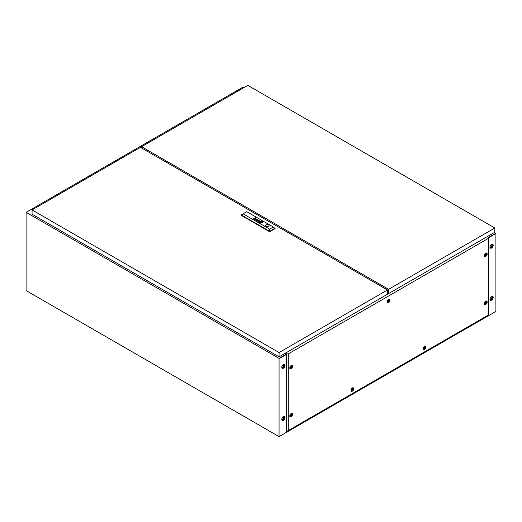 <?xml version="1.0" encoding="UTF-8"?>
<svg xmlns="http://www.w3.org/2000/svg" width="522" height="522" viewBox="0 0 522 522"><rect width="100%" height="100%" fill="white"/><g stroke="black" fill="none" stroke-linecap="round" stroke-linejoin="round"><path stroke-width="0.78" d="M283.407 416.595A2.297 1.325 -60 0 1 284.555 416.484A2.297 1.325 -60 0 1 284.908 418.324A2.297 1.325 -60 0 1 283.407 420.354A2.297 1.325 -60 0 1 282.258 420.464A2.297 1.325 -60 0 1 281.906 418.624A2.297 1.325 -60 0 1 283.407 416.595M284.412 416.419A2.297 1.325 -60 0 1 284.601 418.292A2.297 1.325 -60 0 1 283.133 420.197A2.297 1.325 -60 0 1 282.128 420.373M283.407 364.434A2.297 1.325 -60 0 1 284.555 364.323A2.297 1.325 -60 0 1 284.908 366.163A2.297 1.325 -60 0 1 283.407 368.193A2.297 1.325 -60 0 1 282.258 368.304A2.297 1.325 -60 0 1 281.906 366.464A2.297 1.325 -60 0 1 283.407 364.434M284.412 364.258A2.297 1.325 -60 0 1 284.601 366.131A2.297 1.325 -60 0 1 283.133 368.036A2.297 1.325 -60 0 1 282.128 368.212M491.561 300.176A2.297 1.325 120 0 0 493.068 298.147A2.297 1.325 120 0 0 492.716 296.307A2.297 1.325 120 0 0 491.561 296.418A2.297 1.325 120 0 0 490.06 298.447A2.297 1.325 120 0 0 490.412 300.287A2.297 1.325 120 0 0 491.561 300.176M490.288 300.196A2.297 1.325 120 0 0 491.293 300.019A2.297 1.325 120 0 0 492.755 298.114A2.297 1.325 120 0 0 492.572 296.242M491.561 248.009A2.297 1.325 120 0 0 493.068 245.986A2.297 1.325 120 0 0 492.716 244.139A2.297 1.325 120 0 0 491.561 244.257A2.297 1.325 120 0 0 490.06 246.28A2.297 1.325 120 0 0 490.412 248.126A2.297 1.325 120 0 0 491.561 248.009M490.288 248.035A2.297 1.325 120 0 0 491.293 247.852A2.297 1.325 120 0 0 492.755 245.953A2.297 1.325 120 0 0 492.572 244.081M286.187 354.608L286.454 355.175L286.297 354.21L279.068 358.386L26.1 212.337L26.1 290.578L279.068 436.627L279.068 358.718L286.187 354.608M279.068 436.627L495.9 311.438L495.9 233.53L488.814 237.621L495.9 233.51L494.543 232.414M285.527 353.094A1.279 0.737 0 0 0 285.756 353.27L286.663 353.981L288.288 353.896L488.67 238.208L488.814 237.269L495.9 233.197M243.833 87.67L242.932 87.148L235.703 91.35M236.61 91.839L235.703 91.317M34.23 208.683L33.33 208.161L26.1 212.337M286.454 354.118L284.94 353.427L286.297 354.523L279.068 358.386M33.356 208.174L235.676 91.337L236.577 91.859M34.256 208.669L33.356 208.147M148.476 150.708L147.393 151.334M148.15 150.519L147.067 151.145M352.52 388.988A0.816 0.47 120 0 0 351.945 389.986A0.816 0.47 120 0 0 352.52 390.319A0.816 0.47 120 0 0 353.1 389.321A0.816 0.47 120 0 0 352.52 388.988M352.337 390.802A1.533 0.887 -60 0 1 351.574 390.874A1.533 0.887 -60 0 1 351.339 389.647A1.533 0.887 -60 0 1 352.337 388.296A1.533 0.887 -60 0 1 353.107 388.218A1.533 0.887 -60 0 1 353.342 389.451A1.533 0.887 -60 0 1 352.337 390.802M424.797 347.254A0.816 0.47 120 0 0 424.216 348.259A0.816 0.47 120 0 0 424.797 348.592A0.816 0.47 120 0 0 425.378 347.587A0.816 0.47 120 0 0 424.797 347.254M424.614 349.068A1.533 0.887 -60 0 1 423.851 349.146A1.533 0.887 -60 0 1 423.616 347.92A1.533 0.887 -60 0 1 424.614 346.569A1.533 0.887 -60 0 1 425.384 346.491A1.533 0.887 -60 0 1 425.619 347.717A1.533 0.887 -60 0 1 424.614 349.068M352.52 390.28A0.763 0.444 120 0 0 352.52 389.027A0.763 0.444 120 0 0 352.52 390.28M351.978 389.967A0.763 0.444 120 0 0 352.52 389.027M424.797 348.552A0.763 0.444 120 0 0 424.797 347.3A0.763 0.444 120 0 0 424.797 348.552M424.255 348.239A0.763 0.444 120 0 0 424.797 347.3M350.96 390.515A1.533 0.887 120 0 0 351.032 390.56L351.574 390.874M423.238 348.787A1.533 0.887 120 0 0 423.309 348.833L423.851 349.146M388.662 300.372A0.816 0.47 120 0 0 388.081 301.37A0.816 0.47 120 0 0 388.662 301.703A0.816 0.47 120 0 0 389.236 300.705A0.816 0.47 120 0 0 388.662 300.372M388.479 302.186A1.533 0.887 -60 0 1 387.709 302.258A1.533 0.887 -60 0 1 387.474 301.031A1.533 0.887 -60 0 1 388.479 299.68A1.533 0.887 -60 0 1 389.242 299.602A1.533 0.887 -60 0 1 389.477 300.835A1.533 0.887 -60 0 1 388.479 302.186M388.662 301.664A0.763 0.444 120 0 0 388.662 300.411A0.763 0.444 120 0 0 388.662 301.664M388.12 301.351A0.763 0.444 120 0 0 388.662 300.411M387.096 301.899A1.533 0.887 120 0 0 387.167 301.944L387.709 302.258M485.962 254.227A0.816 0.47 120 0 0 485.382 255.232A0.816 0.47 120 0 0 485.962 255.565A0.816 0.47 120 0 0 486.543 254.56A0.816 0.47 120 0 0 485.962 254.227M485.78 256.048A1.533 0.887 -60 0 1 485.016 256.119A1.533 0.887 -60 0 1 484.781 254.893A1.533 0.887 -60 0 1 485.78 253.542A1.533 0.887 -60 0 1 486.55 253.464A1.533 0.887 -60 0 1 486.785 254.69A1.533 0.887 -60 0 1 485.78 256.048M291.354 366.581A0.816 0.47 120 0 0 290.78 367.586A0.816 0.47 120 0 0 291.354 367.919A0.816 0.47 120 0 0 291.935 366.92A0.816 0.47 120 0 0 291.354 366.581M291.178 368.401A1.533 0.887 -60 0 1 290.408 368.473A1.533 0.887 -60 0 1 290.173 367.247A1.533 0.887 -60 0 1 291.178 365.896A1.533 0.887 -60 0 1 291.942 365.818A1.533 0.887 -60 0 1 292.176 367.051A1.533 0.887 -60 0 1 291.178 368.401M485.962 302.238A0.816 0.47 120 0 0 485.382 303.243A0.816 0.47 120 0 0 485.962 303.576A0.816 0.47 120 0 0 486.543 302.577A0.816 0.47 120 0 0 485.962 302.238M485.78 304.058A1.533 0.887 -60 0 1 485.016 304.13A1.533 0.887 -60 0 1 484.781 302.904A1.533 0.887 -60 0 1 485.78 301.553A1.533 0.887 -60 0 1 486.55 301.475A1.533 0.887 -60 0 1 486.785 302.708A1.533 0.887 -60 0 1 485.78 304.058M485.962 255.526A0.763 0.444 120 0 0 485.962 254.273A0.763 0.444 120 0 0 485.962 255.526M485.421 255.212A0.763 0.444 120 0 0 485.962 254.273M291.354 367.879A0.763 0.444 120 0 0 291.354 366.627A0.763 0.444 120 0 0 291.354 367.879M290.813 367.566A0.763 0.444 120 0 0 291.354 366.627M485.962 303.536A0.763 0.444 120 0 0 485.962 302.284A0.763 0.444 120 0 0 485.962 303.536M485.421 303.223A0.763 0.444 120 0 0 485.962 302.284M484.403 255.76A1.533 0.887 120 0 0 484.475 255.806L485.016 256.119M289.795 368.114A1.533 0.887 120 0 0 289.867 368.16L290.408 368.473M484.403 303.771A1.533 0.887 120 0 0 484.475 303.817L485.016 304.13M291.354 414.598A0.816 0.47 120 0 0 290.78 415.597A0.816 0.47 120 0 0 291.354 415.93A0.816 0.47 120 0 0 291.935 414.931A0.816 0.47 120 0 0 291.354 414.598M291.178 416.412A1.533 0.887 -60 0 1 290.408 416.484A1.533 0.887 -60 0 1 290.173 415.258A1.533 0.887 -60 0 1 291.178 413.907A1.533 0.887 -60 0 1 291.942 413.829A1.533 0.887 -60 0 1 292.176 415.062A1.533 0.887 -60 0 1 291.178 416.412M291.354 415.89A0.763 0.444 120 0 0 291.354 414.638A0.763 0.444 120 0 0 291.354 415.89M290.813 415.577A0.763 0.444 120 0 0 291.354 414.638M289.795 416.125A1.533 0.887 120 0 0 289.867 416.171L290.408 416.484M352.337 387.944A1.964 1.135 -60 0 1 352.924 387.755A1.964 1.135 -60 0 1 353.694 389.112A1.964 1.135 -60 0 1 352.337 391.148A1.964 1.135 -60 0 1 351.078 390.945A1.964 1.135 -60 0 1 352.337 387.944M424.614 346.216A1.964 1.135 -60 0 1 425.202 346.027A1.964 1.135 -60 0 1 425.972 347.378A1.964 1.135 -60 0 1 424.614 349.42A1.964 1.135 -60 0 1 423.355 349.218A1.964 1.135 -60 0 1 424.614 346.216M388.479 299.328A1.964 1.135 -60 0 1 389.06 299.139A1.964 1.135 -60 0 1 389.836 300.496A1.964 1.135 -60 0 1 388.479 302.532A1.964 1.135 -60 0 1 387.22 302.329A1.964 1.135 -60 0 1 388.479 299.328M485.78 253.19A1.964 1.135 -60 0 1 486.367 253A1.964 1.135 -60 0 1 487.137 254.358A1.964 1.135 -60 0 1 485.78 256.393A1.964 1.135 -60 0 1 484.52 256.191A1.964 1.135 -60 0 1 485.78 253.19M291.178 365.544A1.964 1.135 -60 0 1 291.759 365.354A1.964 1.135 -60 0 1 292.529 366.712A1.964 1.135 -60 0 1 291.178 368.747A1.964 1.135 -60 0 1 289.912 368.545A1.964 1.135 -60 0 1 291.178 365.544M485.78 301.201A1.964 1.135 -60 0 1 486.367 301.011A1.964 1.135 -60 0 1 487.137 302.368A1.964 1.135 -60 0 1 485.78 304.404A1.964 1.135 -60 0 1 484.52 304.202A1.964 1.135 -60 0 1 485.78 301.201M291.178 413.554A1.964 1.135 -60 0 1 291.759 413.365A1.964 1.135 -60 0 1 292.529 414.722A1.964 1.135 -60 0 1 291.178 416.765A1.964 1.135 -60 0 1 289.912 416.556A1.964 1.135 -60 0 1 291.178 413.554M353.107 388.218L352.565 387.905A1.533 0.887 120 0 0 352.487 387.872M425.384 346.491L424.843 346.177A1.533 0.887 120 0 0 424.764 346.145M389.242 299.602L388.701 299.289A1.533 0.887 120 0 0 388.622 299.256M486.55 253.464L486.008 253.15A1.533 0.887 120 0 0 485.93 253.118M291.942 365.818L291.4 365.504A1.533 0.887 120 0 0 291.322 365.472M486.55 301.475L486.008 301.161A1.533 0.887 120 0 0 485.93 301.129M291.942 413.829L291.4 413.515A1.533 0.887 120 0 0 291.322 413.483M488.67 238.208L488.67 314.864L488.814 237.269L487.587 236.747A1.279 0.737 0 0 0 487.274 236.61M286.454 353.857L286.663 431.492L488.67 314.864M286.663 353.981L286.663 431.492M288.288 353.896L288.288 430.552M387.937 293.233L387.487 293.495M285.756 353.27L286.454 353.988M285.756 353.583A1.279 0.737 180 0 1 285.39 353.166M382.456 287.028A1.083 0.626 -120 0 0 382.45 287.041L383.553 286.428M491.372 296.744A1.305 0.75 -60 0 1 491.58 296.803A1.305 0.75 -60 0 1 491.783 297.847A1.305 0.75 -60 0 1 490.928 298.995A1.305 0.75 -60 0 1 490.282 299.06A1.305 0.75 -60 0 1 490.119 298.904M491.372 244.577A1.305 0.75 -60 0 1 491.58 244.642A1.305 0.75 -60 0 1 491.783 245.686A1.305 0.75 -60 0 1 490.928 246.834A1.305 0.75 -60 0 1 490.282 246.899A1.305 0.75 -60 0 1 490.119 246.743M491.293 244.622A1.664 0.959 120 0 0 490.21 246.084A1.664 0.959 120 0 0 490.465 247.415A1.664 0.959 120 0 0 491.293 247.337A1.664 0.959 120 0 0 492.376 245.869A1.664 0.959 120 0 0 492.122 244.537A1.664 0.959 120 0 0 491.293 244.622M490.302 247.278A1.664 0.959 120 0 0 490.928 247.128A1.664 0.959 120 0 0 491.959 245.829A1.664 0.959 120 0 0 491.92 244.472M491.293 296.783A1.664 0.959 120 0 0 490.21 298.245A1.664 0.959 120 0 0 490.465 299.576A1.664 0.959 120 0 0 491.293 299.498A1.664 0.959 120 0 0 492.376 298.029A1.664 0.959 120 0 0 492.122 296.698A1.664 0.959 120 0 0 491.293 296.783M490.302 299.439A1.664 0.959 120 0 0 490.928 299.289A1.664 0.959 120 0 0 491.959 297.99A1.664 0.959 120 0 0 491.92 296.633M283.211 364.761A1.305 0.75 -60 0 1 283.426 364.819A1.305 0.75 -60 0 1 283.622 365.863A1.305 0.75 -60 0 1 282.774 367.012A1.305 0.75 -60 0 1 282.121 367.077A1.305 0.75 -60 0 1 281.965 366.92M283.211 416.921A1.305 0.75 -60 0 1 283.426 416.98A1.305 0.75 -60 0 1 283.622 418.024A1.305 0.75 -60 0 1 282.774 419.173A1.305 0.75 -60 0 1 282.121 419.238A1.305 0.75 -60 0 1 281.965 419.081M283.133 364.8A1.664 0.959 -60 0 1 283.968 364.715A1.664 0.959 -60 0 1 284.222 366.046A1.664 0.959 -60 0 1 283.133 367.514A1.664 0.959 -60 0 1 282.304 367.592A1.664 0.959 -60 0 1 282.05 366.261A1.664 0.959 -60 0 1 283.133 364.8M283.766 364.65A1.664 0.959 -60 0 1 283.805 366.007A1.664 0.959 -60 0 1 282.774 367.305A1.664 0.959 -60 0 1 282.141 367.455M283.133 416.961A1.664 0.959 -60 0 1 283.968 416.882A1.664 0.959 -60 0 1 284.222 418.213A1.664 0.959 -60 0 1 283.133 419.675A1.664 0.959 -60 0 1 282.304 419.753A1.664 0.959 -60 0 1 282.05 418.422A1.664 0.959 -60 0 1 283.133 416.961M283.766 416.81A1.664 0.959 -60 0 1 283.805 418.168A1.664 0.959 -60 0 1 282.774 419.466A1.664 0.959 -60 0 1 282.141 419.616M257.998 221.465A1.011 0.581 0 0 0 258.083 221.511L258.514 221.087A1.122 0.646 180 0 1 258.586 221.1L258.651 221.119A3.191 1.847 180 0 1 258.716 221.145L258.827 221.08A2.323 1.338 0 0 0 258.671 221.021A0.868 0.502 0 0 0 258.534 220.982L258.044 221.015A0.62 0.359 0 0 0 257.914 221.093L257.881 221.38A0.659 0.378 0 0 0 257.959 221.445A1.011 0.581 0 0 0 257.998 221.465M255.154 219.71L255.539 219.351A0.92 0.529 180 0 1 255.689 219.397L255.8 219.338A2.891 1.67 0 0 0 255.623 219.266A0.672 0.391 0 0 0 255.408 219.214L254.932 219.312A0.613 0.352 0 0 0 254.834 219.403L254.886 219.664A0.79 0.457 0 0 0 254.964 219.716A0.79 0.457 0 0 0 254.971 219.716A1.161 0.672 0 0 0 255.056 219.762L255.023 219.527M255.48 219.99L255.656 219.945A0.829 0.483 180 0 1 255.695 219.919L256.413 219.514A0.894 0.515 0 0 0 256.478 219.475A13.52 7.804 0 0 0 256.543 219.429L256.576 219.403A2.166 1.253 0 0 0 256.609 219.37L256.628 219.338A0.607 0.346 0 0 0 256.641 219.299L256.589 219.162A1.958 1.129 0 0 0 256.556 219.129L256.524 219.103A4.959 2.864 0 0 0 256.478 219.07A0.594 0.339 0 0 0 256.419 219.031A1.494 0.861 0 0 0 256.309 218.979A0.718 0.411 0 0 0 256.015 218.907L255.708 218.933A0.6 0.346 0 0 0 255.519 219.012L255.669 219.103A0.633 0.365 180 0 1 255.832 219.031L256.165 219.044A0.77 0.444 180 0 1 256.4 219.181L256.341 219.384A1.194 0.692 180 0 1 256.269 219.423L255.917 219.494A2.59 1.494 180 0 1 256.041 219.56L255.813 219.69A0.75 0.431 180 0 1 255.741 219.723L255.154 219.801A0.646 0.372 0 0 0 255.532 219.853L255.48 219.99M260.171 222.209L260.178 222.215A1.396 0.803 0 0 0 260.347 222.294L260.485 222.215A12.985 7.497 180 0 1 260.347 222.15A1.298 0.75 180 0 1 260.256 222.104L260.256 222.033A1.188 0.685 180 0 1 260.308 221.967A1.99 1.148 180 0 1 260.432 221.85A14.499 8.372 180 0 1 260.576 221.733A2.532 1.462 180 0 1 260.719 221.628A1.174 0.679 180 0 1 260.752 221.602L260.941 221.622A2.682 1.546 180 0 1 261.294 221.746L261.424 221.667A1.403 0.809 0 0 0 261.254 221.615A9.044 5.22 0 0 0 261.085 221.569A1.044 0.6 0 0 0 260.837 221.53A0.626 0.359 0 0 0 260.7 221.524L260.55 221.563A2.01 1.161 0 0 0 260.465 221.628A1.338 0.77 0 0 0 260.4 221.687A3.7 2.134 0 0 0 260.263 221.824A1.657 0.959 0 0 0 260.145 222A0.816 0.47 0 0 0 260.113 222.111L260.171 222.209M260.008 222.424A0.731 0.424 0 0 0 260.067 222.457L260.204 222.372A1.07 0.62 180 0 1 260.1 222.326L259.963 222.176A1.292 0.744 180 0 1 259.963 222.131A1.292 0.744 180 0 1 259.963 222.111A1.292 0.744 180 0 1 259.989 221.961A1.507 0.868 180 0 1 260.106 221.759A2.597 1.501 180 0 1 260.25 221.609A1.135 0.652 180 0 1 260.367 221.517L260.419 221.491A0.639 0.365 180 0 1 260.876 221.439A2.44 1.409 180 0 1 261.176 221.478A1.194 0.692 180 0 1 261.372 221.524A4.209 2.434 180 0 1 261.568 221.582L261.718 221.504A1.573 0.907 0 0 0 261.078 221.348A1.435 0.829 0 0 0 260.569 221.348A0.685 0.391 0 0 0 260.243 221.439A1.024 0.594 0 0 0 260.067 221.556A1.794 1.037 0 0 0 259.858 221.798A1.481 0.855 0 0 0 259.786 222.033A1.201 0.692 0 0 0 259.786 222.065A1.201 0.692 0 0 0 259.819 222.222A0.731 0.424 0 0 0 260.008 222.424M259.93 222.535A1.116 0.646 180 0 1 259.923 222.529A1.116 0.646 180 0 1 259.617 222.209A1.553 0.894 180 0 1 259.591 222.052A1.553 0.894 180 0 1 259.591 222.039L259.591 222.026A1.553 0.894 180 0 1 259.636 221.811A1.527 0.881 180 0 1 259.976 221.439A1.096 0.633 180 0 1 260.517 221.25A1.468 0.848 180 0 1 261.104 221.23A1.586 0.913 180 0 1 261.483 221.289A1.507 0.874 180 0 1 261.855 221.419L261.992 221.341A1.553 0.894 0 0 0 260.315 221.178A1.553 0.894 0 0 0 259.382 222A1.553 0.894 0 0 0 259.799 222.607L259.93 222.535A1.116 0.646 180 0 1 259.617 222.183A1.553 0.894 180 0 1 259.591 222.026M268.543 224.878A1.853 1.07 0 0 0 266.527 224.649A1.853 1.07 0 0 0 265.378 225.635A1.853 1.07 0 0 0 265.926 226.391A1.853 1.07 0 0 0 267.943 226.62A1.853 1.07 0 0 0 269.084 225.635A1.853 1.07 0 0 0 268.543 224.878M269.084 225.654A1.853 1.07 0 0 0 268.543 224.917A1.853 1.07 0 0 0 266.54 224.682A1.853 1.07 0 0 0 265.385 225.654M32.064 209.935L279.068 352.539L387.487 289.951L140.477 147.341L32.064 209.935L32.064 214.209L279.068 356.82L279.068 352.539M279.068 356.82L387.487 294.225L387.487 289.951M273.326 227.024L275.133 228.584L269.639 231.755L241.268 215.377L241.268 214.953L243.076 213.818L269.639 229.151L273.326 227.024L246.762 211.684L243.076 213.818M258.475 221.602A1.083 0.626 0 0 0 258.56 221.602A0.737 0.424 0 0 0 258.488 221.641L259.46 221.25A1.377 0.796 0 0 0 259.578 221.171L259.656 220.969A0.659 0.378 0 0 0 259.134 220.669L258.736 220.682A0.594 0.346 0 0 0 258.547 220.76L258.697 220.845A0.927 0.535 180 0 1 258.762 220.813L259.245 220.813A0.94 0.542 180 0 1 259.375 220.891L259.356 221.139A3.073 1.775 180 0 1 259.297 221.171L258.84 221.432A1.083 0.626 180 0 1 258.781 221.465L258.41 221.511A0.62 0.359 180 0 1 258.299 221.478L258.181 221.55A0.646 0.372 0 0 0 258.475 221.602M256.433 220.317L257.202 219.521L256.145 220.375L257.718 220.043L257.105 220.93L258.768 220.421L257.242 220.78L257.848 219.892L256.433 220.336L257.848 219.892M253.366 218.77L254.371 218.366A0.6 0.346 180 0 1 254.403 218.346A3.38 1.951 180 0 1 254.436 218.327L254.475 218.313A0.587 0.339 180 0 1 254.521 218.3L254.56 218.287A0.613 0.352 180 0 1 254.605 218.281L254.84 218.3A0.737 0.424 180 0 1 254.919 218.32L255.049 218.372A0.711 0.411 180 0 1 255.088 218.398L255.108 218.666A0.953 0.548 180 0 1 255.017 218.725L254.155 219.227L255.167 218.816A1.148 0.659 0 0 0 255.206 218.79A4.855 2.806 0 0 0 255.278 218.751L255.33 218.705A0.705 0.405 0 0 0 255.375 218.653L255.349 218.444A0.646 0.372 0 0 0 255.186 218.32A1.031 0.594 0 0 0 254.964 218.242L254.86 218.216A2.577 1.488 0 0 0 254.769 218.209A0.587 0.339 0 0 0 254.645 218.203L253.366 218.77M255.186 218.561L255.108 218.685A0.953 0.548 180 0 1 255.017 218.751L254.175 219.233M261.47 222.007L260.406 222.007M261.94 221.465A0.992 0.574 180 0 1 262.181 221.667A1.422 0.822 180 0 1 262.285 221.922A1.435 0.829 180 0 1 262.285 221.974A1.435 0.829 180 0 1 262.194 222.261A1.71 0.985 180 0 1 261.94 222.529A1.057 0.607 180 0 1 261.594 222.698A1.266 0.731 180 0 1 261.033 222.777A1.618 0.933 180 0 1 260.511 222.731A1.494 0.861 180 0 1 260.015 222.574L259.878 222.653A1.553 0.894 0 0 0 261.555 222.822A1.553 0.894 0 0 0 262.488 222A1.553 0.894 0 0 0 262.077 221.387L261.94 221.465M261.666 221.622A0.744 0.431 180 0 1 261.803 221.687L261.9 221.817A0.783 0.45 180 0 1 261.913 221.896L261.913 221.896A0.979 0.568 180 0 1 261.907 221.948A1.279 0.737 180 0 1 261.894 222.007A1.462 0.842 180 0 1 261.861 222.091A1.912 1.103 180 0 1 261.79 222.209A1.736 0.998 180 0 1 261.613 222.398A3.354 1.938 180 0 1 261.542 222.457L261.313 222.548A0.763 0.437 180 0 1 260.948 222.555A4.032 2.329 180 0 1 260.798 222.535A1.155 0.666 180 0 1 260.595 222.496A12.809 7.393 180 0 1 260.452 222.463A1.051 0.607 180 0 1 260.302 222.411L260.158 222.496A1.801 1.037 0 0 0 260.622 222.626A1.435 0.829 0 0 0 261.137 222.666A0.94 0.542 0 0 0 261.502 222.607A0.626 0.365 0 0 0 261.705 222.516A2.042 1.174 0 0 0 261.868 222.385A1.312 0.757 0 0 0 262.031 222.163A2.551 1.475 0 0 0 262.083 222A0.992 0.574 0 0 0 262.096 221.922A0.992 0.574 0 0 0 262.057 221.772A0.946 0.548 0 0 0 261.979 221.661L261.92 221.609A0.933 0.535 0 0 0 261.809 221.543L261.666 221.622M261.392 221.785A63.266 36.527 180 0 1 261.529 221.843A1.161 0.672 180 0 1 261.62 221.889L261.62 221.961A1.39 0.803 180 0 1 261.594 221.994A0.711 0.411 180 0 1 261.568 222.033A6.264 3.615 180 0 1 261.509 222.085A1.925 1.109 180 0 1 261.418 222.17A57.113 32.971 180 0 1 261.3 222.268A2.434 1.403 180 0 1 261.144 222.379A0.633 0.365 180 0 1 261.117 222.398L260.961 222.385A1.905 1.103 180 0 1 260.765 222.32A3.706 2.14 180 0 1 260.582 222.255L260.445 222.326A2.499 1.442 0 0 0 260.706 222.405A1.925 1.109 0 0 0 260.83 222.437A1.481 0.855 0 0 0 260.974 222.463L261 222.463A6.558 3.784 0 0 0 261.072 222.47L261.3 222.444A1.651 0.953 0 0 0 261.385 222.385A1.39 0.803 0 0 0 261.502 222.287A10.349 5.977 0 0 0 261.587 222.196A1.253 0.724 0 0 0 261.652 222.124A3.915 2.258 0 0 0 261.718 222.02A0.639 0.365 0 0 0 261.737 221.974A1.507 0.868 0 0 0 261.757 221.909L261.672 221.772A10.721 6.192 0 0 0 261.522 221.706L261.392 221.785M261.757 221.889L261.672 221.791A10.721 6.192 0 0 0 261.522 221.726L261.411 221.791M261.62 221.98L261.62 221.98A1.39 0.803 180 0 1 261.594 222.013A0.711 0.411 180 0 1 261.568 222.052A6.264 3.615 180 0 1 261.509 222.111A1.925 1.109 180 0 1 261.418 222.189A57.113 32.971 180 0 1 261.3 222.287A2.434 1.403 180 0 1 261.144 222.398L260.961 222.405A1.905 1.103 180 0 1 260.765 222.346A3.706 2.14 180 0 1 260.582 222.274L260.471 222.333M275.133 228.16L269.639 231.331L241.268 214.953M269.639 231.755L269.639 229.151M261.972 221.354A1.553 0.894 0 0 0 260.315 221.197A1.553 0.894 0 0 0 259.382 222.007M261.692 221.517A1.573 0.907 0 0 0 261.078 221.367A1.435 0.829 0 0 0 260.569 221.367A0.685 0.391 0 0 0 260.243 221.458A1.024 0.594 0 0 0 260.067 221.576A1.794 1.037 0 0 0 259.858 221.817A1.481 0.855 0 0 0 259.786 222.052A1.201 0.692 0 0 0 259.786 222.072M261.405 221.68A1.403 0.809 0 0 0 261.254 221.635A9.044 5.22 0 0 0 261.085 221.589A1.044 0.6 0 0 0 260.837 221.55A0.626 0.359 0 0 0 260.7 221.543L260.55 221.589A2.01 1.161 0 0 0 260.465 221.648A1.338 0.77 0 0 0 260.4 221.706A3.7 2.134 0 0 0 260.263 221.85A1.657 0.959 0 0 0 260.145 222.02A0.816 0.47 0 0 0 260.113 222.131M262.096 221.935A0.992 0.574 0 0 0 262.057 221.791A0.946 0.548 0 0 0 261.979 221.68L261.92 221.628A0.933 0.535 0 0 0 261.809 221.563L261.692 221.635M261.913 221.915L261.913 221.915A0.979 0.568 180 0 1 261.907 221.967A1.279 0.737 180 0 1 261.894 222.026A1.462 0.842 180 0 1 261.861 222.111A1.912 1.103 180 0 1 261.79 222.228A1.736 0.998 180 0 1 261.613 222.418A3.354 1.938 180 0 1 261.542 222.476L261.313 222.568A0.763 0.437 180 0 1 260.948 222.574A4.032 2.329 180 0 1 260.798 222.555A1.155 0.666 180 0 1 260.595 222.516A12.809 7.393 180 0 1 260.452 222.483A1.051 0.607 180 0 1 260.302 222.431L260.178 222.502M262.488 222.007A1.553 0.894 0 0 0 262.077 221.413L261.959 221.478M262.285 221.994L262.285 221.974A1.435 0.829 180 0 1 262.285 221.994A1.435 0.829 180 0 1 262.194 222.281A1.71 0.985 180 0 1 261.94 222.548A1.057 0.607 180 0 1 261.594 222.718A1.266 0.731 180 0 1 261.033 222.796A1.618 0.933 180 0 1 260.511 222.75A1.494 0.861 180 0 1 260.015 222.6L259.897 222.666M255.421 217.759L253.385 218.777M255.402 218.581L255.349 218.464A0.646 0.372 0 0 0 255.186 218.34A1.031 0.594 0 0 0 254.964 218.261L254.86 218.242A2.577 1.488 0 0 0 254.769 218.229A0.587 0.339 0 0 0 254.645 218.222L254.645 218.203M256.041 219.579L255.813 219.71A0.75 0.431 180 0 1 255.741 219.749L255.18 219.808M256.433 219.279L256.341 219.403A1.194 0.692 180 0 1 256.269 219.449L255.806 219.449M256.648 219.286L256.589 219.181A1.958 1.129 0 0 0 256.556 219.149L256.524 219.123A4.959 2.864 0 0 0 256.478 219.09A0.594 0.339 0 0 0 256.419 219.057A1.494 0.861 0 0 0 256.309 219.005A0.718 0.411 0 0 0 256.015 218.927L255.708 218.953A0.6 0.346 0 0 0 255.539 219.025M255.78 219.344A2.891 1.67 0 0 0 255.623 219.286A0.672 0.391 0 0 0 255.408 219.233L254.932 219.338A0.613 0.352 0 0 0 254.834 219.429L254.795 219.521M258.742 220.428L257.242 220.78M257.718 220.062L256.961 220.845M257.189 219.534L256.158 220.382M259.069 221.302L258.84 221.458A1.083 0.626 180 0 1 258.781 221.491L258.41 221.53A0.62 0.359 180 0 1 258.299 221.504L258.201 221.556M259.454 221.054L259.356 221.158A3.073 1.775 180 0 1 259.297 221.191L258.834 221.197M259.675 221.034L259.656 220.989A0.659 0.378 0 0 0 259.134 220.689L258.736 220.702A0.594 0.346 0 0 0 258.56 220.767M258.808 221.093A2.323 1.338 0 0 0 258.671 221.041A0.868 0.502 0 0 0 258.534 221.002L258.044 221.034A0.62 0.359 0 0 0 257.914 221.113L257.822 221.269M388.57 293.599L388.57 289.325L494.817 227.983L494.817 232.257L388.57 293.599L387.487 292.972M494.817 227.983L247.806 85.373L141.56 146.715L388.57 289.325M383.148 287.446A1.083 0.626 -120 0 0 382.43 287.028M141.56 147.967L141.56 146.715"/></g></svg>
